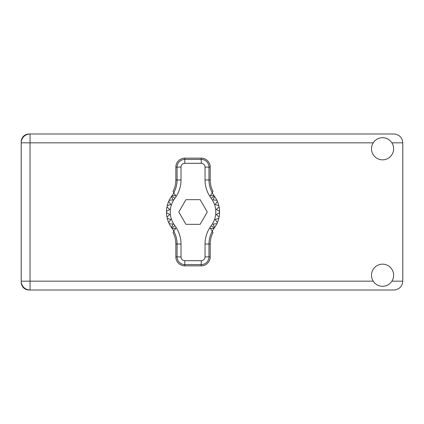 <?xml version="1.0" encoding="UTF-8"?>
<svg xmlns="http://www.w3.org/2000/svg" width="424" height="424" viewBox="0 0 424 424"><rect width="100%" height="100%" fill="white"/><g stroke="black" fill="none" stroke-linecap="round" stroke-linejoin="round"><path stroke-width="0.64" d="M21.2 141.823L21.2 282.177A7.839 7.839 0 0 0 29.039 290.016L393.949 290.016C399.286 289.449 402.238 286.502 402.8 281.165L402.8 142.835C402.238 137.498 399.286 134.551 393.949 133.984L29.039 133.984A7.839 7.839 0 0 0 21.2 141.823M382.57 286.285A11.061 11.061 0 0 0 393.631 275.218A11.061 11.061 0 0 0 382.57 264.157A11.061 11.061 0 0 0 371.504 275.218A11.061 11.061 0 0 0 382.57 286.285M382.57 159.843A11.061 11.061 0 0 0 393.631 148.782A11.061 11.061 0 0 0 382.57 137.715A11.061 11.061 0 0 0 371.504 148.782A11.061 11.061 0 0 0 382.57 159.843M30.051 133.984A8.851 8.851 0 0 0 21.2 142.835A8.851 8.851 0 0 1 30.051 133.984L30.051 281.165L373.237 281.165M21.2 281.165A8.851 8.851 0 0 0 30.051 290.016A8.851 8.851 0 0 1 21.2 281.165L30.051 281.165L30.051 290.016M173.893 231.144L172.266 228.578A26.553 26.553 0 0 0 171.853 228.017A26.553 26.553 0 0 1 171.519 227.556L172.997 224.073L171.519 227.556A26.553 26.553 0 0 1 169.213 223.734L172.997 224.073L169.213 223.734A26.553 26.553 0 0 1 168.683 222.584L170.872 219.478L168.683 222.584A26.553 26.553 0 0 1 167.247 218.334L170.872 219.478L167.247 218.334A26.553 26.553 0 0 1 166.489 212.631L169.78 214.533L166.489 212.631A26.553 26.553 0 0 1 166.489 211.369L169.78 209.467L166.977 206.901A26.553 26.553 0 0 1 167.247 205.667L170.872 204.522L168.683 201.416A26.553 26.553 0 0 1 169.213 200.266L172.997 199.927L171.519 196.445A26.553 26.553 0 0 1 171.853 195.983A26.553 26.553 0 0 0 172.266 195.422L175.785 195.856L173.045 191.521A25.175 25.175 0 0 0 175.849 179.967L177.089 179.967L177.089 167.114A7.722 7.722 0 0 1 184.816 159.392L201.252 159.392A7.722 7.722 0 0 1 208.974 167.114L208.974 179.967A26.415 26.415 0 0 0 212.26 192.724L213.023 191.521A25.175 25.175 0 0 1 210.219 179.967L210.219 167.114L205.046 167.114A3.795 3.795 0 0 0 201.252 163.32L184.816 163.32A3.795 3.795 0 0 0 181.022 167.114L181.022 179.967A30.348 30.348 0 0 1 174.879 198.273A22.758 22.758 0 0 0 174.879 225.727A30.348 30.348 0 0 1 181.022 244.033L181.022 256.886A3.795 3.795 0 0 0 184.816 260.681L201.252 260.681A3.795 3.795 0 0 0 205.046 256.886L205.046 244.033A30.348 30.348 0 0 1 211.189 225.727A22.758 22.758 0 0 0 211.189 198.273A30.348 30.348 0 0 1 205.046 179.967L205.046 167.114M181.022 167.114L175.849 167.114L175.849 179.967M175.849 167.114A8.968 8.968 0 0 1 184.816 158.147L184.816 163.32M201.252 163.32L201.252 158.147L184.816 158.147M201.252 158.147A8.968 8.968 0 0 1 210.219 167.114M212.26 192.724L210.283 195.856L213.802 195.422A26.553 26.553 0 0 0 214.21 195.983A26.553 26.553 0 0 1 219.579 212.631L216.288 214.533L219.091 217.099A26.553 26.553 0 0 1 218.821 218.334L215.196 219.478L217.385 222.584A26.553 26.553 0 0 1 216.855 223.734L213.071 224.073L214.549 227.556A26.553 26.553 0 0 1 214.21 228.017A26.553 26.553 0 0 0 213.802 228.578L212.175 231.144M216.855 200.266L213.071 199.927L214.549 196.445L213.071 199.927L216.855 200.266M219.579 211.369L216.288 209.467L219.091 206.901L216.288 209.467L219.579 211.369M218.821 205.667L215.196 204.522L217.385 201.416L215.196 204.522L218.821 205.667M169.78 214.533L166.977 217.099L169.78 214.533M213.802 228.578L210.283 228.144L213.023 232.479A25.175 25.175 0 0 0 210.219 244.033L208.974 244.033L208.974 256.886A7.722 7.722 0 0 1 201.252 264.608L184.816 264.608A7.722 7.722 0 0 1 177.089 256.886L177.089 244.033A26.415 26.415 0 0 0 173.808 231.276L173.045 232.479A25.175 25.175 0 0 1 175.849 244.033L175.849 256.886L181.022 256.886M205.046 256.886L210.219 256.886L210.219 244.033M210.219 256.886A8.968 8.968 0 0 1 201.252 265.853L201.252 260.681M184.816 260.681L184.816 265.853L201.252 265.853M184.816 265.853A8.968 8.968 0 0 1 175.849 256.886M219.579 212.631A26.553 26.553 0 0 1 219.091 217.099L216.288 214.533L219.579 212.631M218.821 218.334A26.553 26.553 0 0 1 217.385 222.584L215.196 219.478L218.821 218.334M216.855 223.734A26.553 26.553 0 0 1 214.549 227.556L213.071 224.073L216.855 223.734M166.977 206.901A26.553 26.553 0 0 0 166.489 211.369L169.78 209.467L166.977 206.901M168.683 201.416A26.553 26.553 0 0 0 167.247 205.667L170.872 204.522L168.683 201.416M171.519 196.445A26.553 26.553 0 0 0 169.213 200.266L172.997 199.927L171.519 196.445M172.266 195.422L173.893 192.856M213.802 195.422L212.175 192.856M207.267 212L200.149 199.672L185.919 199.672L178.801 212L185.919 224.328L200.149 224.328L207.267 212M173.808 192.724A26.415 26.415 0 0 0 177.089 179.967L181.022 179.967M212.26 231.276A26.415 26.415 0 0 0 208.974 244.033L205.046 244.033M172.266 228.578L175.785 228.144L173.808 231.276M391.903 281.165L402.8 281.165M402.8 142.835L391.903 142.835M373.237 142.835L21.2 142.835M205.046 179.967L210.219 179.967M214.21 195.983L211.189 198.273M214.21 228.017L211.189 225.727M174.879 225.727L171.853 228.017M174.879 198.273L171.853 195.983M181.022 244.033L175.849 244.033"/></g></svg>
